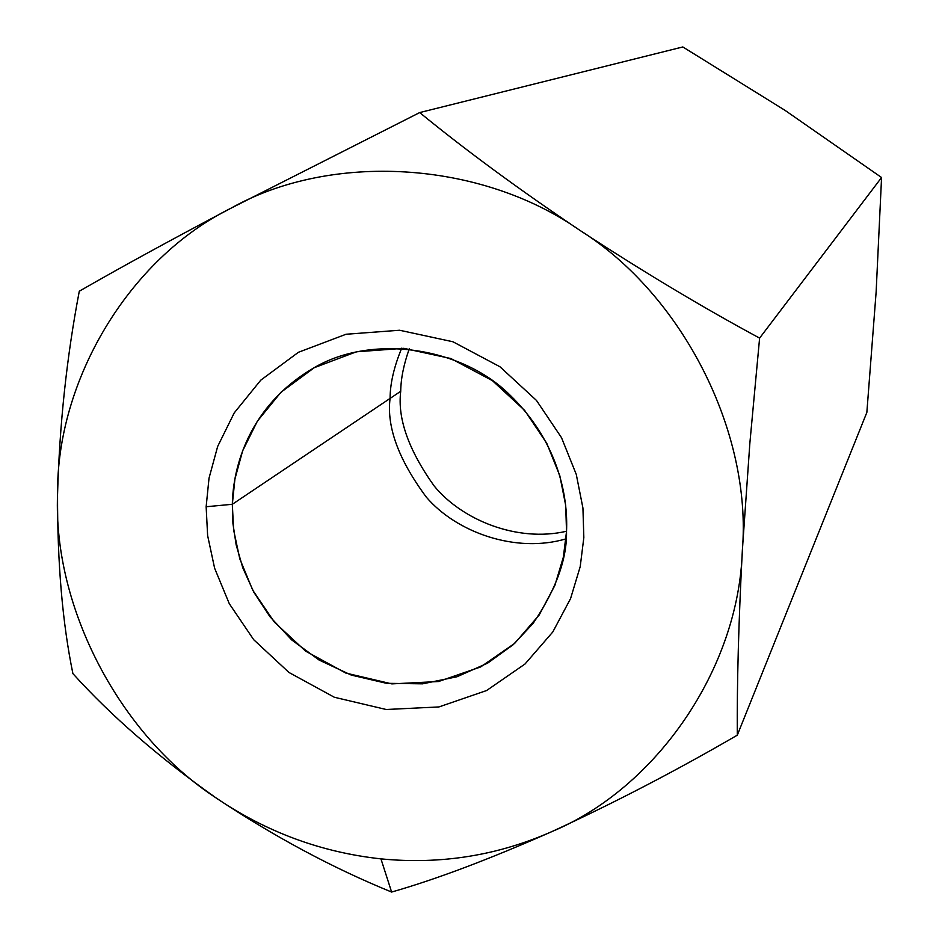 <?xml version="1.0" encoding="UTF-8"?>
<svg xmlns="http://www.w3.org/2000/svg" width="939" height="939" viewBox="0 0 939 939"><rect width="100%" height="100%" fill="white"/><g stroke="black" fill="none" stroke-linecap="round" stroke-linejoin="round"><path stroke-width="1.41" d="M231.064 208.165C128.397 258.824 56.34 381.07 57.549 494.607C53.1 608.026 120.075 735.307 216.123 797.962C120.075 735.307 53.1 608.026 57.549 494.607C57.361 563.33 62.479 622.991 72.902 673.615C111.107 715.952 158.844 757.397 216.123 797.962C266.336 832.071 321.279 852.377 380.941 858.868C321.279 852.377 266.336 832.071 216.123 797.962C274.211 836.661 332.711 868.023 391.622 892.05L380.941 858.868C440.708 864.725 497.846 855.558 552.332 831.402C497.846 855.558 440.708 864.725 380.941 858.868L391.622 892.05C436.377 879.244 489.947 859.021 552.332 831.402C489.947 859.021 436.377 879.244 391.622 892.05C332.711 868.023 274.211 836.661 216.123 797.962C158.844 757.397 111.107 715.952 72.902 673.615C62.479 622.991 57.361 563.33 57.549 494.607C59.462 424.792 66.716 356.996 79.287 291.219C66.716 356.996 59.462 424.792 57.549 494.607C56.34 381.07 128.397 258.824 231.064 208.165L419.686 112.574L682.829 46.95L784.945 110.297L682.829 46.95L419.686 112.574C465.474 150.064 518.798 189.267 579.656 230.196C642.123 271.125 702.114 307.088 759.604 338.11L881.568 177.518L784.945 110.297L881.568 177.518L759.604 338.11L749.874 442.985L742.338 550.512C738.617 621.864 736.939 683.416 737.303 735.167L866.85 412.421L876.134 291.959L881.568 177.518L876.134 291.959L866.85 412.421L737.303 735.167C676.702 770.403 615.045 802.481 552.332 831.402C615.045 802.481 676.702 770.403 737.303 735.167C736.939 683.416 738.617 621.864 742.338 550.512C738.723 669.178 656.244 787.903 552.332 831.402C656.244 787.903 738.723 669.178 742.338 550.512L749.874 442.985L759.604 338.11C702.114 307.088 642.123 271.125 579.656 230.196C682.723 294.705 752.303 432.715 742.338 550.512C752.303 432.715 682.723 294.705 579.656 230.196C518.798 189.267 465.474 150.064 419.686 112.574L231.064 208.165C330.458 152.165 479.923 160.252 579.656 230.196C479.923 160.252 330.458 152.165 231.064 208.165C170.616 240.067 120.016 267.756 79.287 291.219M390.084 398.418C386.492 426.787 398.559 459.676 426.306 497.107C456.342 532.343 515.804 553.717 566.029 538.845C515.804 553.717 456.342 532.343 426.306 497.107C398.559 459.676 386.492 426.787 390.084 398.418L400.718 391.293C400.871 378.593 403.723 364.426 409.287 348.803C403.723 364.426 400.871 378.593 400.718 391.293L390.084 398.418C390.131 383.535 394.004 366.797 401.704 348.181C394.004 366.797 390.131 383.535 390.084 398.418L232.332 504.29L232.931 523.516L236.147 544.808L242.814 567.884L253.812 592.18L269.939 616.688L291.712 639.929L319.096 660.047L351.245 675.071L386.504 683.31L422.562 683.838L456.953 676.773L487.587 663.169L513.152 644.741L533.117 623.39C555.923 589.751 567.062 559.116 566.522 531.486C568.201 496.074 558.095 441.318 509.325 394.415C460.861 346.726 370.752 333.591 313.239 368.264C249.187 405.742 232.942 466.847 232.332 504.29L390.084 398.418M566.534 531.251C517.096 542.695 461.812 519.877 434.1 485.897C408.5 449.898 397.361 418.371 400.718 391.293C397.361 418.371 408.5 449.898 434.1 485.897C461.812 519.877 517.096 542.695 566.534 531.251M206.146 506.743L209.021 478.174L217.66 446.448L234.222 412.902L260.796 380.142L298.438 352.278L346.033 334.249L399.591 330.246L452.962 341.773L499.924 366.738L536.474 400.437L561.522 437.691L576.264 474.383L582.931 508.034L583.835 537.577L580.208 566.64L570.56 598.613L552.789 631.982L525.03 663.99L486.59 690.541L438.936 706.938L386.211 709.497L334.343 697.254L289.001 672.488L253.706 639.705L229.292 603.695L214.62 568.224L207.625 535.57L206.146 506.743L207.625 535.57L214.62 568.224L229.292 603.695L253.706 639.705L289.001 672.488L334.343 697.254L386.211 709.497L438.936 706.938L486.59 690.541L525.03 663.99L552.789 631.982L570.56 598.613L580.208 566.64L583.835 537.577L582.931 508.034L576.264 474.383L561.522 437.691L536.474 400.437L499.924 366.738L452.962 341.773L399.591 330.246L346.033 334.249L298.438 352.278L260.796 380.142L234.222 412.902L217.66 446.448L209.021 478.174L206.146 506.743L232.332 504.29L234.926 478.996L242.614 450.908L257.345 421.224L280.937 392.279L314.283 367.677L356.409 351.796L403.77 348.322L450.896 358.545L492.365 380.612L524.631 410.378L546.756 443.267L559.797 475.662L565.701 505.382L566.522 531.486L563.353 557.179L554.855 585.455L539.186 614.998L514.678 643.368L480.686 666.925L438.525 681.526L391.833 683.885L345.869 673.087L305.668 651.185L274.376 622.134L252.755 590.22L239.774 558.775L233.6 529.842L232.332 504.29L206.146 506.743"/></g></svg>
